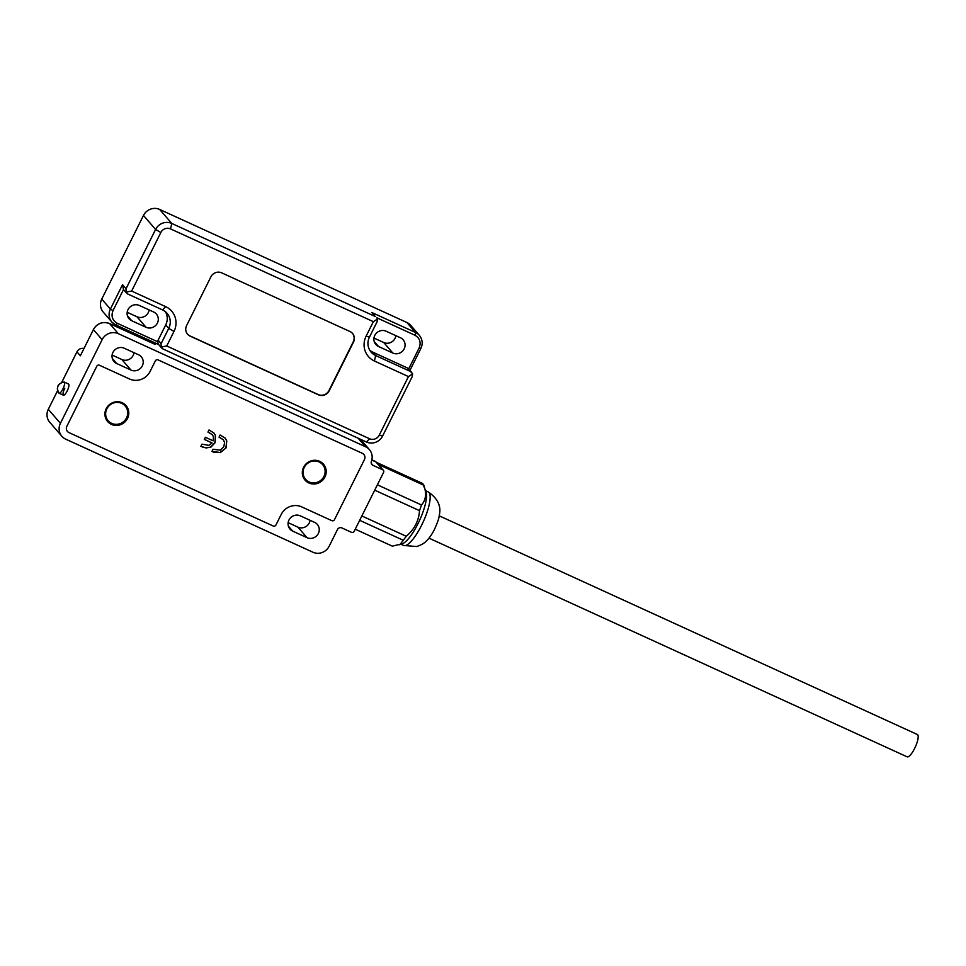 <?xml version="1.0" encoding="UTF-8"?>
<svg xmlns="http://www.w3.org/2000/svg" width="966" height="966" viewBox="0 0 966 966"><rect width="100%" height="100%" fill="white"/><g stroke="black" fill="none" stroke-linecap="round" stroke-linejoin="round"><path stroke-width="1.45" d="M378.443 464.598L377.368 462.774L422.758 483.531L426.127 492.249A29.475 7.982 114.6 0 1 418.012 523.62A29.475 7.982 114.6 0 1 402.593 543.677L392.305 546.152L355.246 529.199M378.443 464.501L423.832 485.258C426.743 493.505 425.958 500.074 421.478 504.976L419.522 510.664C418.821 520.831 414.402 529.368 406.251 536.287L399.815 544.848M374.711 490.173L419.522 510.664M406.251 536.287L361.852 515.977M421.478 504.976L377.38 484.811M359.678 520.324L403.22 540.236M64.239 382.077A6.134 1.666 114.6 0 1 64.408 382.21A6.134 1.666 114.6 0 1 63.032 388.694A6.134 1.666 114.6 0 1 59.131 393.247A6.134 1.666 114.6 0 1 58.974 393.126A6.653 6.351 -40.8 0 1 58.89 393.041C55.943 387.209 57.658 383.538 64.046 382.029A6.134 1.666 114.6 0 1 64.239 382.077L68.538 384.045A6.134 1.666 114.6 0 1 67.173 391.001A6.134 1.666 114.6 0 1 63.43 395.215A6.134 1.666 114.6 0 1 64.794 388.26M364.424 459.623L334.49 519.648A2.041 1.956 -40.8 0 1 331.797 520.65L301.694 506.884A15.553 14.864 139.2 0 0 281.191 514.48L275.926 525.021A2.041 1.956 -40.8 0 1 273.233 526.023L68.984 432.611A4.915 4.697 -40.8 0 1 66.859 426.284L96.781 366.259A2.041 1.956 -40.8 0 1 99.486 365.257L129.589 379.022A15.553 14.864 139.2 0 0 150.092 371.427L155.357 360.886A2.041 1.956 -40.8 0 1 158.05 359.883L362.298 453.296A4.915 4.697 -40.8 0 1 364.424 459.623M354.184 531.336L383.574 472.41A2.041 1.956 139.2 0 0 382.681 469.766L372.936 465.31A3.272 3.127 -40.8 0 1 371.379 461.398A12.28 11.725 139.2 0 0 365.559 446.751L118.311 333.668A12.28 11.725 139.2 0 0 102.13 339.67L60.411 423.325A12.28 11.725 139.2 0 0 65.724 439.156L312.96 552.238A12.28 11.725 139.2 0 0 329.152 546.237L337.496 529.501A3.272 3.127 -40.8 0 1 341.819 527.907L351.491 532.326A2.041 1.956 139.2 0 0 354.184 531.336M300.305 515.844L314.638 522.401A8.597 8.211 -40.8 0 1 317.416 534.971A8.597 8.211 -40.8 0 1 307.019 537.676L292.686 531.119A8.597 8.211 -40.8 0 1 289.909 518.549A8.597 8.211 -40.8 0 1 300.305 515.844M124.264 348.231L138.597 354.788A8.597 8.211 -40.8 0 1 141.374 367.358A8.597 8.211 -40.8 0 1 130.978 370.063L116.644 363.506A8.597 8.211 -40.8 0 1 113.867 350.936A8.597 8.211 -40.8 0 1 124.264 348.231M307.019 537.676L297.914 527.146A8.597 8.211 139.2 0 0 310.074 520.312M297.914 527.146L288.146 522.678M60.411 423.325L48.3 409.318A12.28 11.725 139.2 0 0 49.761 422.275L61.872 436.282M48.3 409.318L57.586 390.699M61.715 382.415L76.954 351.853L80.359 355.79L93.412 329.599L102.13 339.67M130.978 370.063L121.873 359.533A8.597 8.211 139.2 0 0 134.032 352.699M121.873 359.533L112.104 355.065M118.311 333.668L109.605 323.598A12.28 11.725 139.2 0 0 93.412 329.599L80.359 355.79M83.921 348.472A6.134 5.868 139.2 0 0 76.954 351.853M155.115 344.415L109.556 323.562L155.115 344.415L153.026 342M148.607 339.984A6.134 5.868 139.2 0 0 146.651 340.527M309.108 481.949A11.254 10.759 -40.8 0 1 304.242 467.435A11.254 10.759 -40.8 0 1 319.082 461.941A11.254 10.759 -40.8 0 1 323.948 476.443A11.254 10.759 -40.8 0 1 309.108 481.949M111.694 423.374A11.254 10.759 -40.8 0 1 106.828 408.86A11.254 10.759 -40.8 0 1 121.668 403.365A11.254 10.759 -40.8 0 1 126.534 417.88A11.254 10.759 -40.8 0 1 111.694 423.374M303.602 467.266A12.184 11.628 -40.8 0 1 319.661 461.325A12.184 11.628 -40.8 0 1 324.926 477.023A12.184 11.628 -40.8 0 1 308.866 482.964A12.184 11.628 -40.8 0 1 303.602 467.266M106.2 408.703A12.184 11.628 -40.8 0 1 122.247 402.75A12.184 11.628 -40.8 0 1 127.512 418.447A12.184 11.628 -40.8 0 1 111.464 424.4A12.184 11.628 -40.8 0 1 106.2 408.703M219.041 437.175L220.115 435.014L225.247 438.166L226.781 440.955L226.08 447.898L220.405 452.571L214.005 452.33L211.952 451.388L213.027 449.238L220.308 450.168L223.81 446.69L224.583 442.525L223.363 439.796L219.041 437.175M207.956 432.104L209.03 429.942L213.957 433.046L215.454 435.473L215.14 442.67L210.842 447.161L206.072 447.946L200.868 446.316L201.942 444.167L208.837 445.362L212.109 442.996L204.309 439.421L205.384 437.272L213.184 440.834L213.474 436.813L212.339 434.676L207.956 432.104M219.101 437.055L223.267 439.687M212.013 451.279L220.405 452.571M226.08 447.898L220.2 452.342M226.781 440.955L225.887 447.669M225.15 438.057L226.575 440.725M208.016 431.983L212.242 434.567M212.109 442.996L204.357 439.313M202.534 447.077L200.928 446.207M206.072 447.946L202.329 446.847M210.842 447.161L205.867 447.717M215.14 442.67L210.648 446.932M215.454 435.473L214.935 442.44M213.86 432.937L215.249 435.243M58.974 393.126A6.134 1.666 114.6 0 1 58.962 393.114L58.89 393.041A6.653 6.351 -40.8 0 1 64.408 382.21M439.18 515.808L917.362 734.51A12.28 3.333 114.6 0 1 917.7 734.764A12.28 3.333 114.6 0 1 914.959 747.744A12.28 3.333 114.6 0 1 907.146 756.837L428.964 538.147M127.186 312.296L136.955 316.763A8.597 8.211 139.2 0 0 149.114 309.929M159.656 209.441L406.903 322.511A12.28 11.725 -40.8 0 1 410.755 325.397L419.377 335.371A12.28 11.725 -40.8 0 0 415.537 332.497L371.813 312.501L375.303 316.534L171.779 223.448L159.656 209.441A12.28 11.725 -40.8 0 0 143.475 215.43L155.586 229.449A12.28 11.725 -40.8 0 1 171.779 223.448L170.547 228.906L373.359 321.666L377.537 319.022L377.066 321.811L369.459 337.086L366.102 336.216A19.235 18.378 139.2 0 0 374.422 361.018L408.461 376.583L379.264 435.147A7.366 7.04 -40.8 0 1 369.543 438.745L366.428 442.005L162.892 348.931L161.129 346.975L161.129 343.655L158.122 340.177L165.729 324.89A14.321 13.681 139.2 0 0 165.379 311.668M101.756 299.098L110.39 309.084L113.01 310.605L123.503 289.571L122.537 284.704L110.39 309.084A12.28 11.725 -40.8 0 0 111.851 322.028L115.763 324.962A2.451 0.664 -65.4 0 1 115.691 324.902A12.28 11.725 -40.8 0 1 111.851 322.028L103.217 312.042A12.28 11.725 -40.8 0 1 101.756 299.098L143.475 215.43M373.963 338.052L383.731 342.519A8.597 8.211 139.2 0 0 395.891 335.685M127.427 315.761L131.726 320.736A8.597 8.211 -40.8 0 1 128.949 308.166A8.597 8.211 -40.8 0 1 139.346 305.461L153.679 312.006A8.597 8.211 -40.8 0 1 156.456 324.576A8.597 8.211 -40.8 0 1 146.059 327.293L136.955 316.763M131.726 320.736L146.059 327.293M170.547 228.906A7.366 7.04 -40.8 0 0 160.839 232.504L155.586 229.449L126.027 288.737L122.537 284.704M406.903 322.511L415.537 332.497A2.451 0.664 114.6 0 1 414.921 335.226C419.836 338.148 421.248 342.375 419.172 347.893L408.678 368.927A4.093 3.912 139.2 0 0 407.398 367.961L412.639 373.939L412.18 376.728L382.608 436.016A12.28 11.725 -40.8 0 1 366.428 442.005M374.204 341.517L378.503 346.492A8.597 8.211 -40.8 0 1 375.726 333.922A8.597 8.211 -40.8 0 1 386.122 331.217L400.455 337.762A8.597 8.211 -40.8 0 1 403.233 350.332A8.597 8.211 -40.8 0 1 392.836 353.049L383.731 342.519M378.503 346.492L392.836 353.049M113.01 310.605C110.921 316.136 112.334 320.35 117.26 323.272L157.687 341.771A4.093 3.912 -40.8 0 1 158.122 340.177M375.303 316.534L371.813 312.501M376.655 317.572L377.537 319.022M369.543 438.745L166.744 345.985L173.989 331.435A19.235 18.378 139.2 0 0 165.669 306.645L162.554 309.905L127.79 294.014L126.015 292.058L126.027 288.737M126.015 292.058L131.63 291.068L160.839 232.504M157.687 341.771L158.376 344.222L161.672 348.05L161.129 346.975L166.744 345.985M412.639 373.939L408.461 376.583M407.398 367.961L372.635 352.071A14.321 13.681 -40.8 0 1 369.809 350.32M162.554 309.905A14.321 13.681 -40.8 0 1 167.033 313.274A14.321 13.681 -40.8 0 1 168.748 328.38L161.129 343.655M221.685 272.847A8.187 7.825 139.2 0 0 210.89 276.844L186.595 325.59A8.187 7.825 139.2 0 0 190.133 336.144L318.406 394.804A8.187 7.825 139.2 0 0 329.201 390.807L353.508 342.073A8.187 7.825 139.2 0 0 349.97 331.519L221.685 272.847M373.359 321.666L366.102 336.216M165.669 306.645L131.63 291.068M410.405 371.451L375.653 355.548A14.321 13.681 -40.8 0 1 371.161 352.192A14.321 13.681 -40.8 0 1 369.459 337.086M187.452 334.079A8.187 7.825 139.2 0 0 189.891 335.866L318.176 394.539A8.187 7.825 139.2 0 0 328.971 390.542L353.266 341.795A8.187 7.825 139.2 0 0 352.409 333.306M403.643 545.464L416.769 546.539C421.442 544.667 426.887 543.604 434.12 530.141C437.538 522.642 439.264 517.631 439.301 515.132C441.426 506.184 437.707 498.42 428.155 491.863A29.475 7.982 114.6 0 1 421.599 525.263A29.475 7.982 114.6 0 1 420.874 526.687A29.475 7.982 114.6 0 1 403.643 545.464L401.095 544.305M371.789 460.082L375.955 461.977A2.041 1.956 -40.8 0 1 376.595 462.46L375.001 461.253A35.199 9.539 114.6 0 1 375.955 461.977L382.681 469.766M288.387 526.156L292.686 531.119M358.217 438.262L365.559 446.751M371.294 463.414L372.936 465.31M112.346 358.531L116.644 363.506M109.484 323.538L109.556 323.562C102.686 321.207 97.288 323.199 93.376 329.503L93.473 329.478M115.848 324.974L158.666 344.56M419.172 347.893L420.838 348.328M376.849 317.814L414.921 335.226M158.69 344.596L115.763 324.962A2.451 0.664 -65.4 0 0 117.26 323.272M382.608 436.016L379.264 435.147M173.989 331.435L168.748 328.38L165.729 324.89M374.422 361.018L375.653 355.548L372.635 352.071M428.155 491.863L425.62 490.704M376.595 462.46L383.321 470.249M360.463 439.288L369.41 449.625M375.001 461.253L371.862 459.816M59.131 393.247L63.43 395.215M409.946 370.389L420.886 348.436C423.011 343.715 422.504 339.368 419.377 335.371M123.503 289.571L126.57 293.133M408.678 368.927L411.757 372.49"/></g></svg>
